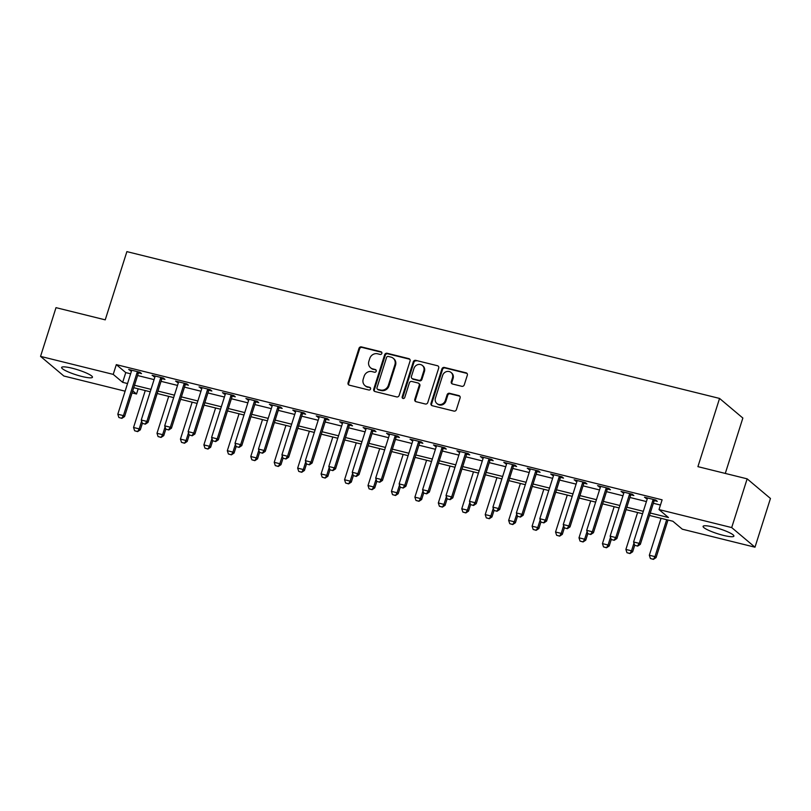 <?xml version="1.0" encoding="UTF-8"?>
<svg xmlns="http://www.w3.org/2000/svg" width="811" height="811" viewBox="0 0 811 811"><rect width="100%" height="100%" fill="white"/><g stroke="black" fill="none" stroke-linecap="round" stroke-linejoin="round"><path stroke-width="1.22" d="M381.859 353.403A1.419 1.308 -49.9 0 0 380.988 351.751L361.432 346.905A2.038 1.865 -49.9 0 0 358.979 348.355L348.061 382.802A2.038 1.865 -49.9 0 0 349.288 385.164L368.853 390.01A1.419 1.308 -49.9 0 0 370.191 387.587A1.419 1.308 -49.9 0 0 369.704 387.334L367.17 386.705A6.508 5.971 -49.9 0 1 364.92 385.56A6.508 5.971 -49.9 0 1 363.227 379.122L364.129 376.253A6.508 5.971 -49.9 0 1 371.965 371.59L374.5 372.219A1.419 1.308 -49.9 0 0 375.838 369.796A1.419 1.308 -49.9 0 0 375.351 369.542L372.817 368.914A6.508 5.971 -49.9 0 1 370.566 367.768A6.508 5.971 -49.9 0 1 368.863 361.331L369.775 358.462A6.508 5.971 -49.9 0 1 377.612 353.799L380.146 354.427A1.419 1.308 -49.9 0 0 381.859 353.403M381.748 352.319A1.419 1.308 -49.9 0 0 381.616 352.278L362.061 347.432A2.038 1.865 -49.9 0 0 359.608 348.892L348.689 383.329A2.038 1.865 -49.9 0 0 348.933 385.032M370.465 387.901A1.419 1.308 -49.9 0 0 370.333 387.861L367.17 386.705M376.111 370.11A1.419 1.308 -49.9 0 0 375.98 370.069L372.817 368.914M723.402 535.372A16.169 2.646 17.6 0 1 703.086 526.349A16.169 2.646 17.6 0 1 713.579 527.099A16.169 2.646 17.6 0 1 733.904 536.122A16.169 2.646 17.6 0 1 723.402 535.372M81.962 376.486A16.169 2.646 17.6 0 1 61.636 367.464A16.169 2.646 17.6 0 1 72.138 368.214A16.169 2.646 17.6 0 1 92.464 377.237A16.169 2.646 17.6 0 1 81.962 376.486M461.814 386.31A2.038 1.865 -49.9 0 0 464.257 384.86L467.329 375.199A2.038 1.865 -49.9 0 0 466.092 372.827L444.367 367.444A2.038 1.865 -49.9 0 0 441.924 368.904L430.996 403.341A2.038 1.865 -49.9 0 0 432.233 405.713L453.957 411.096A2.038 1.865 -49.9 0 0 456.4 409.636L460.101 397.968A2.038 1.865 -49.9 0 0 458.864 395.596L449.568 393.294A2.038 1.865 -49.9 0 0 447.125 394.744L445.29 400.533A5.444 4.998 -49.9 0 1 436.855 403.483A5.444 4.998 -49.9 0 1 435.436 398.1L442.634 375.422A5.444 4.998 -49.9 0 1 451.058 372.482A5.444 4.998 -49.9 0 1 452.477 377.865L451.281 381.646A2.038 1.865 -49.9 0 0 452.518 384.008L461.814 386.31M125.117 391.186L63.846 376.01L40.55 356.384L56.01 307.653L105.237 319.848L126.881 251.623L719.56 398.434L697.916 466.649L747.154 478.845L731.694 527.576L754.99 547.202L682.315 529.198L672.866 521.24L649.51 515.461M40.55 356.384L113.226 374.388L122.674 382.346L127.54 383.542M650.28 513.028L668.467 517.53L659.019 509.572L662.111 499.829L116.318 364.636L113.226 374.388M659.019 509.572L731.694 527.576M410.072 361.017A2.038 1.865 -49.9 0 0 408.835 358.644L387.111 353.261A2.038 1.865 -49.9 0 0 384.667 354.721L373.739 389.158A2.038 1.865 -49.9 0 0 374.976 391.531L396.701 396.914A2.038 1.865 -49.9 0 0 399.144 395.454L410.072 361.017M415.739 360.358L437.464 365.731A2.038 1.865 -49.9 0 1 438.7 368.103L427.772 402.54A2.038 1.865 -49.9 0 1 425.329 404L416.033 401.698A2.038 1.865 -49.9 0 1 414.796 399.326L419.226 385.357A2.038 1.865 -49.9 0 0 417.989 382.995L411.826 381.464A2.038 1.865 -49.9 0 0 409.373 382.924L404.76 397.461A1.419 1.308 -49.9 0 1 402.56 398.231A1.419 1.308 -49.9 0 1 402.185 396.822L413.296 361.807A2.038 1.865 -49.9 0 1 415.739 360.358L437.464 365.731M116.318 364.636L125.766 372.594L130.632 373.8M137.586 375.523L154.08 379.609M161.034 381.332L177.518 385.418M184.482 387.141L200.966 391.226M207.92 392.95L224.414 397.025M231.368 398.748L247.852 402.834M254.816 404.557L271.3 408.643M278.254 410.366L294.748 414.451M301.702 416.175L318.186 420.26M325.15 421.984L341.634 426.069M348.588 427.792L365.082 431.868M372.036 433.591L388.52 437.676M395.484 439.4L411.968 443.485M418.922 445.209L435.416 449.294M442.37 451.017L458.854 455.103M465.818 456.826L482.302 460.912M489.256 462.635L505.75 466.71M512.704 468.444L529.188 472.519M536.152 474.242L552.636 478.328M559.59 480.051L576.084 484.137M583.038 485.86L599.522 489.945M606.486 491.669L622.97 495.754M629.924 497.478L646.418 501.563M653.372 503.286L660.458 505.04M138.61 372.878L141.519 373.597L139.938 372.269L128.685 369.481L131.473 371.103M162.058 378.686L164.957 379.406L163.386 378.078L152.133 375.29L154.921 376.912M185.506 384.495L188.405 385.205L186.834 383.887L175.581 381.099L178.359 382.721M208.944 390.294L211.853 391.014L210.272 389.696L199.019 386.908L201.807 388.53M232.392 396.103L235.291 396.822L233.72 395.494L222.467 392.706L225.255 394.339M255.83 401.911L258.739 402.631L257.168 401.303L245.915 398.515L248.693 400.147M279.278 407.72L282.187 408.44L280.606 407.112L269.353 404.324L272.141 405.946M302.726 413.529L305.625 414.249L304.054 412.921L292.801 410.133L295.589 411.755M326.164 419.338L329.073 420.057L327.502 418.729L316.249 415.942L319.027 417.564M349.612 425.136L352.521 425.856L350.94 424.538L339.687 421.75L342.475 423.372M373.06 430.945L375.959 431.665L374.388 430.337L363.135 427.549L365.923 429.181M396.498 436.754L399.407 437.474L397.836 436.146L386.583 433.358L389.361 434.99M419.946 442.563L422.855 443.282L421.274 441.954L410.021 439.167L412.809 440.789M443.394 448.371L446.293 449.091L444.722 447.763L433.469 444.975L436.247 446.597M466.832 454.18L469.741 454.9L468.17 453.572L456.917 450.784L459.695 452.406M490.28 459.979L493.189 460.699L491.608 459.381L480.355 456.593L483.143 458.215M513.728 465.788L516.627 466.507L515.056 465.179L503.803 462.392L506.581 464.024M537.166 471.596L540.075 472.316L538.504 470.988L527.241 468.2L530.029 469.833M560.614 477.405L563.513 478.125L561.942 476.797L550.689 474.009L553.477 475.631M584.062 483.214L586.961 483.934L585.39 482.606L574.137 479.818L576.915 481.44M607.5 489.023L610.409 489.743L608.838 488.415L597.575 485.627L600.363 487.249M630.948 494.822L633.847 495.541L632.276 494.223L621.023 491.436L623.811 493.058M654.396 500.63L657.295 501.35L655.724 500.022L644.471 497.234L647.249 498.866M725.287 473.431L742.856 418.05L719.56 398.434M747.154 478.845L770.45 498.471L754.99 547.202M138.174 388.804L136.522 394.004L132.071 392.909M132.74 390.821L136.522 394.004M642.555 513.738L626.062 509.653M619.107 507.929L602.624 503.844M595.659 502.121L579.176 498.035M572.221 496.312L555.728 492.226M548.773 490.503L532.29 486.418M525.325 484.694L508.842 480.619M501.887 478.895L485.394 474.81M478.439 473.087L461.956 469.001M454.991 467.278L438.508 463.193M431.553 461.469L415.06 457.384M408.105 455.66L391.622 451.575M384.657 449.852L368.174 445.776M361.219 444.053L344.726 439.967M337.771 438.244L321.288 434.159M314.323 432.435L297.84 428.35M290.885 426.627L274.392 422.541M267.437 420.818L250.954 416.732M243.989 415.009L227.506 410.934M220.551 409.21L204.058 405.125M197.103 403.402L180.62 399.316M173.655 397.593L157.172 393.507M150.217 391.784L133.724 387.699M134.494 385.266L150.988 389.351M157.942 391.074L174.426 395.16M181.39 396.883L197.874 400.969M204.828 402.692L221.322 406.777M228.276 408.501L244.76 412.586M251.724 414.309L268.208 418.385M275.162 420.118L291.656 424.194M298.61 425.917L315.094 430.002M322.058 431.726L338.542 435.811M345.496 437.534L361.99 441.62M368.944 443.343L385.428 447.429M392.392 449.152L408.876 453.237M415.83 454.961L432.324 459.036M439.278 460.76L455.762 464.845M462.726 466.568L479.21 470.654M486.164 472.377L502.658 476.462M509.612 478.186L526.096 482.271M533.06 483.995L549.544 488.08M556.498 489.803L572.992 493.879M579.946 495.602L596.43 499.688M603.394 501.411L619.878 505.496M626.832 507.22L643.326 511.305M125.766 372.594L122.674 382.346M130.267 370.809L130.541 369.938M153.705 376.618L153.978 375.746M177.153 382.427L177.427 381.555M200.601 388.226L200.875 387.364M224.039 394.034L224.312 393.173M247.487 399.843L247.76 398.971M270.935 405.652L271.209 404.78M294.373 411.461L294.646 410.589M317.821 417.27L318.094 416.398M341.259 423.068L341.543 422.207M364.707 428.877L364.98 428.015M388.155 434.686L388.428 433.814M411.593 440.495L411.876 439.623M435.041 446.303L435.314 445.432M458.489 452.112L458.762 451.24M481.927 457.911L482.21 457.049M505.375 463.72L505.648 462.858M528.823 469.528L529.096 468.657M552.261 475.337L552.544 474.465M575.709 481.146L575.982 480.274M599.157 486.955L599.43 486.083M622.595 492.753L622.878 491.892M646.043 498.562L646.316 497.701M370.566 367.768L371.195 368.306A6.508 5.971 -49.9 0 0 373.445 369.441M364.92 385.56L365.548 386.097A6.508 5.971 -49.9 0 0 367.799 387.242M409.819 359.303A2.038 1.865 -49.9 0 0 409.464 359.172L387.739 353.799A2.038 1.865 -49.9 0 0 385.296 355.248L374.368 389.685A2.038 1.865 -49.9 0 0 374.621 391.399M388.287 356.445A1.419 1.308 -49.9 0 0 386.573 357.469L376.983 387.688A1.419 1.308 -49.9 0 0 377.845 389.351L380.521 390.01A6.508 5.971 -49.9 0 0 388.347 385.347L394.906 364.686A6.508 5.971 -49.9 0 0 393.213 358.249A6.508 5.971 -49.9 0 0 390.953 357.104L388.287 356.445M377.358 389.098L377.987 389.635A1.419 1.308 -49.9 0 0 378.473 389.878L377.845 389.351M393.213 358.249L393.842 358.776A6.508 5.971 -49.9 0 1 395.535 365.214L388.986 385.884A6.508 5.971 -49.9 0 1 381.15 390.547L378.473 389.878M418.699 383.35L419.328 383.877A2.038 1.865 -49.9 0 1 419.855 385.894L415.425 399.864A2.038 1.865 -49.9 0 0 415.668 401.567M416.367 360.885A2.038 1.865 -49.9 0 0 413.924 362.345L402.814 397.36A1.419 1.308 -49.9 0 0 402.915 398.444M423.818 370.87A5.444 4.998 -49.9 0 0 422.399 365.487A5.444 4.998 -49.9 0 0 413.975 368.427L411.441 376.416A2.038 1.865 -49.9 0 0 412.677 378.788L418.841 380.318A2.038 1.865 -49.9 0 0 421.284 378.859L423.818 370.87L424.447 371.397A5.444 4.998 -49.9 0 0 423.038 366.014L422.399 365.487M411.968 378.433L412.596 378.96A2.038 1.865 -49.9 0 0 413.306 379.315L412.677 378.788M424.447 371.397L421.913 379.386A2.038 1.865 -49.9 0 1 419.469 380.846L413.306 379.315M451.058 372.482L451.686 373.009A5.444 4.998 -49.9 0 1 453.106 378.392L451.909 382.174A2.038 1.865 -49.9 0 0 452.163 383.877M436.855 403.483L437.484 404.01A5.444 4.998 -49.9 0 0 445.918 401.07L445.29 400.533M459.857 396.255A2.038 1.865 -49.9 0 0 459.502 396.123L450.196 393.822A2.038 1.865 -49.9 0 0 447.753 395.281L445.918 401.07M467.075 373.486A2.038 1.865 -49.9 0 0 466.72 373.354L444.996 367.971A2.038 1.865 -49.9 0 0 442.553 369.431L431.624 403.868A2.038 1.865 -49.9 0 0 431.868 405.581M145.26 390.557L133.551 427.478L139.178 428.877L141.621 421.162M137.434 431.462L134.626 430.763L137.627 431.614L139.178 428.877L140.313 429.83L142.371 423.342M133.551 427.478L134.626 430.763M137.627 431.614L140.313 429.83M118.882 417.503L121.883 418.354L118.882 417.503L117.808 414.218L131.412 371.337A2.068 1.906 -49.9 0 0 131.514 370.728L131.514 370.181M137.627 371.702L137.312 372.168A2.068 1.906 -49.9 0 0 137.039 372.736L123.434 415.617L124.57 416.57L121.883 418.354M139.157 372.077L138.448 373.121A2.068 1.906 -49.9 0 0 138.174 373.689L124.57 416.57M117.808 414.218L123.434 415.617L121.701 418.202M168.708 396.366L156.999 433.287L162.626 434.686L165.069 426.961M160.882 437.261L158.074 436.571L161.075 437.423L162.626 434.686L163.751 435.639L165.809 429.151M156.999 433.287L158.074 436.571M161.075 437.423L163.751 435.639M192.156 402.175L180.437 439.096L186.064 440.485L188.517 432.77M184.33 443.07L181.512 442.37L184.513 443.232L186.064 440.485L187.199 441.448L189.257 434.96M180.437 439.096L181.512 442.37M184.513 443.232L187.199 441.448M215.594 407.984L203.885 444.904L209.512 446.293L211.955 438.579M207.768 448.878L204.96 448.179L207.961 449.041L209.512 446.293L210.647 447.246L212.705 440.758M203.885 444.904L204.96 448.179M207.961 449.041L210.647 447.246M142.331 423.312L145.331 424.163L142.331 423.312L141.256 420.027L154.86 377.145A2.068 1.906 -49.9 0 0 154.952 376.537L154.962 375.99M161.075 377.5L160.76 377.967A2.068 1.906 -49.9 0 0 160.487 378.544L146.882 421.426L148.018 422.379L145.331 424.163M162.595 377.885L161.896 378.93A2.068 1.906 -49.9 0 0 161.622 379.497L148.018 422.379M141.256 420.027L146.882 421.426L145.139 424.001M165.779 429.12L168.779 429.972L165.779 429.12L164.694 425.836L178.298 382.954A2.068 1.906 -49.9 0 0 178.4 382.346L178.41 381.799M184.523 383.309L184.209 383.775A2.068 1.906 -49.9 0 0 183.925 384.343L170.33 427.225L171.456 428.188L168.779 429.972M186.043 383.684L185.334 384.728A2.068 1.906 -49.9 0 0 185.06 385.306L171.456 428.188M164.694 425.836L170.33 427.225L168.587 429.81M189.216 434.919L192.217 435.781L189.216 434.919L188.142 431.645L201.746 388.763A2.068 1.906 -49.9 0 0 201.848 388.145L201.848 387.607M207.961 389.118L207.646 389.584A2.068 1.906 -49.9 0 0 207.373 390.152L193.768 433.033L194.904 433.986L192.217 435.781M209.491 389.493L208.782 390.537A2.068 1.906 -49.9 0 0 208.508 391.105L194.904 433.986M188.142 431.645L193.768 433.033L192.035 435.619M239.042 413.782L227.323 450.713L232.96 452.102L235.403 444.387M231.216 454.687L228.408 453.988L231.409 454.849L232.96 452.102L234.085 453.055L236.143 446.567M227.323 450.713L228.408 453.988M231.409 454.849L234.085 453.055M212.664 440.728L215.665 441.589L212.664 440.728L211.59 437.453L225.194 394.572A2.068 1.906 -49.9 0 0 225.286 393.953L225.296 393.416M231.409 394.927L231.094 395.393A2.068 1.906 -49.9 0 0 230.821 395.961L217.216 438.842L218.352 439.795L215.665 441.589M232.929 395.302L232.23 396.346A2.068 1.906 -49.9 0 0 231.956 396.914L218.352 439.795M211.59 437.453L217.216 438.842L215.473 441.427M262.49 419.591L250.771 456.512L256.398 457.911L258.851 450.196M254.664 460.496L251.846 459.796L254.847 460.648L256.398 457.911L257.533 458.864L259.591 452.376M250.771 456.512L251.846 459.796M254.847 460.648L257.533 458.864M236.113 446.537L239.113 447.398L236.113 446.537L235.028 443.262L248.632 400.37A2.068 1.906 -49.9 0 0 248.734 399.762L248.744 399.215M254.857 400.735L254.542 401.202A2.068 1.906 -49.9 0 0 254.259 401.769L240.664 444.651L241.79 445.604L239.113 447.398M256.377 401.11L255.668 402.155A2.068 1.906 -49.9 0 0 255.394 402.722L241.79 445.604M235.028 443.262L240.664 444.651L238.921 447.236M285.928 425.4L274.219 462.321L279.846 463.72L282.289 456.005M278.102 466.305L275.294 465.605L278.295 466.457L279.846 463.72L280.981 464.673L283.039 458.185M274.219 462.321L275.294 465.605M278.295 466.457L280.981 464.673M259.55 452.345L262.551 453.197L259.55 452.345L258.476 449.061L272.08 406.179A2.068 1.906 -49.9 0 0 272.182 405.571L272.182 405.024M278.295 406.544L277.98 407.01A2.068 1.906 -49.9 0 0 277.707 407.578L264.102 450.46L265.238 451.413L262.551 453.197M279.815 406.919L279.116 407.963A2.068 1.906 -49.9 0 0 278.842 408.531L265.238 451.413M258.476 449.061L264.102 450.46L262.369 453.045M309.376 431.209L297.657 468.129L303.294 469.528L305.737 461.804M301.55 472.103L298.742 471.414L301.743 472.266L303.294 469.528L304.419 470.481L306.477 463.993M297.657 468.129L298.742 471.414M301.743 472.266L304.419 470.481M282.998 458.154L285.999 459.006L282.998 458.154L281.924 454.87L295.528 411.988A2.068 1.906 -49.9 0 0 295.62 411.38L295.63 410.832M301.743 412.343L301.428 412.809A2.068 1.906 -49.9 0 0 301.155 413.387L287.55 456.269L288.686 457.222L285.999 459.006M303.263 412.728L302.564 413.772A2.068 1.906 -49.9 0 0 302.28 414.34L288.686 457.222M281.924 454.87L287.55 456.269L285.807 458.854M332.824 437.017L321.105 473.938L326.732 475.327L329.185 467.612M324.998 477.912L322.18 477.213L325.181 478.074L326.732 475.327L327.867 476.29L329.925 469.802M321.105 473.938L322.18 477.213M325.181 478.074L327.867 476.29M306.446 463.963L309.447 464.815L306.446 463.963L305.362 460.678L318.966 417.797A2.068 1.906 -49.9 0 0 319.068 417.189L319.078 416.641M325.191 418.152L324.876 418.618A2.068 1.906 -49.9 0 0 324.593 419.186L310.988 462.077L312.123 463.03L309.447 464.815M326.711 418.527L326.002 419.571A2.068 1.906 -49.9 0 0 325.728 420.149L312.123 463.03M305.362 460.678L310.988 462.077L309.255 464.652M356.262 442.826L344.553 479.747L350.18 481.136L352.623 473.421M348.436 483.721L345.628 483.021L348.629 483.883L350.18 481.136L351.315 482.089L353.373 475.601M344.553 479.747L345.628 483.021M348.629 483.883L351.315 482.089M329.884 469.762L332.885 470.623L329.884 469.762L328.81 466.487L342.414 423.606A2.068 1.906 -49.9 0 0 342.516 422.987L342.516 422.45M348.629 423.96L348.314 424.427A2.068 1.906 -49.9 0 0 348.041 424.994L334.436 467.876L335.572 468.839L332.885 470.623M350.149 424.335L349.45 425.38A2.068 1.906 -49.9 0 0 349.176 425.947L335.572 468.839M328.81 466.487L334.436 467.876L332.703 470.461M379.71 448.625L367.991 485.556L373.618 486.945L376.071 479.23M371.884 489.53L369.076 488.83L372.077 489.692L373.618 486.945L374.753 487.898L376.811 481.41M367.991 485.556L369.076 488.83M372.077 489.692L374.753 487.898M353.332 475.57L356.333 476.432L353.332 475.57L352.258 472.296L365.862 429.414A2.068 1.906 -49.9 0 0 365.954 428.796L365.964 428.259M372.077 429.769L371.762 430.235A2.068 1.906 -49.9 0 0 371.489 430.803L357.884 473.685L359.02 474.638L356.333 476.432M373.597 430.144L372.898 431.188A2.068 1.906 -49.9 0 0 372.614 431.756L359.02 474.638M352.258 472.296L357.884 473.685L356.141 476.27M403.148 454.434L391.439 491.354L397.066 492.753L399.519 485.039M395.332 495.339L392.514 494.639L395.515 495.491L397.066 492.753L398.201 493.706L400.259 487.218M391.439 491.354L392.514 494.639M395.515 495.491L398.201 493.706M376.77 481.379L379.781 482.241L376.77 481.379L375.696 478.105L389.3 435.213A2.068 1.906 -49.9 0 0 389.402 434.605L389.412 434.057M395.525 435.578L395.21 436.044A2.068 1.906 -49.9 0 0 394.927 436.612L381.322 479.494L382.457 480.447L379.781 482.241M397.045 435.953L396.336 436.997A2.068 1.906 -49.9 0 0 396.062 437.565L382.457 480.447M375.696 478.105L381.322 479.494L379.589 482.079M426.596 460.242L414.887 497.163L420.514 498.562L422.957 490.848M418.77 501.147L415.962 500.448L418.963 501.299L420.514 498.562L421.649 499.515L423.707 493.027M414.887 497.163L415.962 500.448M418.963 501.299L421.649 499.515M400.218 487.188L403.219 488.04L400.218 487.188L399.144 483.903L412.748 441.022A2.068 1.906 -49.9 0 0 412.85 440.414L412.85 439.866M418.963 441.387L418.648 441.853A2.068 1.906 -49.9 0 0 418.375 442.421L404.77 485.302L405.905 486.255L403.219 488.04M420.483 441.762L419.784 442.806A2.068 1.906 -49.9 0 0 419.51 443.374L405.905 486.255M399.144 483.903L404.77 485.302L403.037 487.887M450.044 466.051L438.325 502.972L443.952 504.371L446.405 496.646M442.218 506.946L439.4 506.257L442.411 507.108L443.952 504.371L445.087 505.324L447.145 498.836M438.325 502.972L439.4 506.257M442.411 507.108L445.087 505.324M423.666 492.997L426.667 493.848L423.666 492.997L422.592 489.712L436.196 446.831A2.068 1.906 -49.9 0 0 436.288 446.222L436.298 445.675M442.411 447.185L442.096 447.662A2.068 1.906 -49.9 0 0 441.823 448.23L428.218 491.111L429.354 492.064L426.667 493.848M443.931 447.571L443.232 448.615A2.068 1.906 -49.9 0 0 442.948 449.182L429.354 492.064M422.592 489.712L428.218 491.111L426.474 493.696M473.482 471.86L461.773 508.781L467.4 510.17L469.853 502.455M465.666 512.755L462.848 512.055L465.849 512.917L467.4 510.17L468.535 511.133L470.593 504.645M461.773 508.781L462.848 512.055M465.849 512.917L468.535 511.133M447.104 498.806L450.115 499.657L447.104 498.806L446.03 495.521L459.634 452.639A2.068 1.906 -49.9 0 0 459.736 452.031L459.746 451.484M465.859 452.994L465.534 453.461A2.068 1.906 -49.9 0 0 465.261 454.028L451.656 496.92L452.791 497.873L450.115 499.657M467.379 453.369L466.67 454.424A2.068 1.906 -49.9 0 0 466.396 454.991L452.791 497.873M446.03 495.521L451.656 496.92L449.923 499.495M496.93 477.669L485.221 514.59L490.848 515.978L493.291 508.264M489.104 518.564L486.296 517.864L489.297 518.726L490.848 515.978L491.983 516.931L494.041 510.454M485.221 514.59L486.296 517.864M489.297 518.726L491.983 516.931M470.552 504.604L473.553 505.466L470.552 504.604L469.478 501.33L483.082 458.448A2.068 1.906 -49.9 0 0 483.184 457.83L483.184 457.292M489.297 458.803L488.982 459.269A2.068 1.906 -49.9 0 0 488.709 459.837L475.104 502.719L476.239 503.682L473.553 505.466M490.817 459.178L490.118 460.222A2.068 1.906 -49.9 0 0 489.844 460.79L476.239 503.682M469.478 501.33L475.104 502.719L473.371 505.304M520.378 483.468L508.659 520.398L514.286 521.787L516.739 514.073M512.552 524.372L509.734 523.673L512.745 524.535L514.286 521.787L515.421 522.74L517.479 516.252M508.659 520.398L509.734 523.673M512.745 524.535L515.421 522.74M494 510.413L497.001 511.275L494 510.413L492.926 507.139L506.53 464.257A2.068 1.906 -49.9 0 0 506.622 463.639L506.632 463.101M512.745 464.612L512.43 465.078A2.068 1.906 -49.9 0 0 512.157 465.646L498.552 508.527L499.688 509.48L497.001 511.275M514.265 464.987L513.566 466.031A2.068 1.906 -49.9 0 0 513.282 466.599L499.688 509.48M492.926 507.139L498.552 508.527L496.808 511.112M543.816 489.276L532.107 526.197L537.734 527.596L540.187 519.881M536 530.181L533.182 529.482L536.183 530.333L537.734 527.596L538.869 528.549L540.927 522.061M532.107 526.197L533.182 529.482M536.183 530.333L538.869 528.549M517.438 516.222L520.449 517.083L517.438 516.222L516.364 512.947L529.968 470.056A2.068 1.906 -49.9 0 0 530.07 469.447L530.08 468.9M536.193 470.421L535.868 470.887A2.068 1.906 -49.9 0 0 535.595 471.455L521.99 514.336L523.125 515.289L520.449 517.083M537.713 470.796L537.004 471.84A2.068 1.906 -49.9 0 0 536.73 472.407L523.125 515.289M516.364 512.947L521.99 514.336L520.256 516.921M567.264 495.085L555.555 532.006L561.182 533.405L563.625 525.69M559.438 535.99L556.63 535.29L559.631 536.142L561.182 533.405L562.317 534.358L564.375 527.87L567.335 528.691L564.334 527.839L563.26 524.555L576.864 481.673A2.068 1.906 -49.9 0 0 576.956 481.065L576.966 480.517M555.555 532.006L556.63 535.29M559.631 536.142L562.317 534.358M540.886 522.031L543.887 522.882L540.886 522.031L539.812 518.746L553.416 475.864A2.068 1.906 -49.9 0 0 553.518 475.256L553.518 474.709M559.631 476.229L559.316 476.696A2.068 1.906 -49.9 0 0 559.043 477.263L545.438 520.145L546.573 521.098L543.887 522.882M561.151 476.604L560.452 477.649A2.068 1.906 -49.9 0 0 560.178 478.216L546.573 521.098M539.812 518.746L545.438 520.145L543.705 522.73M590.712 500.894L578.993 537.815L584.619 539.214L587.073 531.489M582.886 541.789L580.068 541.099L583.079 541.951L584.619 539.214L585.755 540.167L587.813 533.679M578.993 537.815L580.068 541.099M583.079 541.951L585.755 540.167M583.079 482.028L582.764 482.504A2.068 1.906 -49.9 0 0 582.491 483.072L568.886 525.954L570.021 526.907L567.335 528.691M584.599 482.413L583.9 483.457A2.068 1.906 -49.9 0 0 583.616 484.025L570.021 526.907M563.26 524.555L568.886 525.954L567.142 528.539M614.15 506.703L602.441 543.623L608.068 545.012L610.521 537.298M606.334 547.597L603.516 546.908L606.516 547.76L608.068 545.012L609.203 545.975L611.261 539.487L614.221 540.308L611.22 539.447L610.146 536.172L623.75 493.291A2.068 1.906 -49.9 0 0 623.852 492.672L623.852 492.135M602.441 543.623L603.516 546.908M606.516 547.76L609.203 545.975M587.772 533.648L590.783 534.5L587.772 533.648L586.698 530.364L600.302 487.482A2.068 1.906 -49.9 0 0 600.404 486.874L600.414 486.326M606.527 487.837L606.202 488.303A2.068 1.906 -49.9 0 0 605.929 488.871L592.324 531.763L593.459 532.715L590.783 534.5M608.047 488.212L607.338 489.266A2.068 1.906 -49.9 0 0 607.064 489.834L593.459 532.715M586.698 530.364L592.324 531.763L590.59 534.337M637.598 512.511L625.889 549.432L631.516 550.821L633.959 543.106M629.772 553.406L626.964 552.707L629.965 553.568L631.516 550.821L632.651 551.774L634.709 545.296M625.889 549.432L626.964 552.707M629.965 553.568L632.651 551.774M629.965 493.646L629.65 494.112A2.068 1.906 -49.9 0 0 629.377 494.68L615.772 537.561L616.907 538.524L614.221 540.308M631.485 494.021L630.786 495.065A2.068 1.906 -49.9 0 0 630.512 495.633L616.907 538.524M610.146 536.172L615.772 537.561L614.039 540.146M661.046 518.31L649.327 555.241L654.953 556.63L666.672 519.709M653.22 559.215L650.402 558.515L653.413 559.377L654.953 556.63L656.089 557.583L668 520.033M649.327 555.241L650.402 558.515M653.413 559.377L656.089 557.583M634.668 545.256L637.669 546.117L634.668 545.256L633.594 541.981L647.198 499.1A2.068 1.906 -49.9 0 0 647.29 498.481L647.3 497.944M653.413 499.454L653.098 499.921A2.068 1.906 -49.9 0 0 652.825 500.488L639.22 543.37L640.355 544.323L637.669 546.117M654.933 499.829L654.234 500.874A2.068 1.906 -49.9 0 0 653.95 501.441L640.355 544.323M633.594 541.981L639.22 543.37L637.476 545.955M381.616 352.278L380.988 351.751M370.333 387.861L369.704 387.334M375.98 370.069L375.351 369.542M348.689 383.329L348.061 382.802M359.608 348.892L358.979 348.355M362.061 347.432L361.432 346.905M374.368 389.685L373.739 389.158M385.296 355.248L384.667 354.721M387.739 353.799L387.111 353.261M409.464 359.172L408.835 358.644M381.15 390.547L380.521 390.01M388.986 385.884L388.347 385.347M395.535 365.214L394.906 364.686M415.425 399.864L414.796 399.326M419.855 385.894L419.226 385.357M402.814 397.36L402.185 396.822M413.924 362.345L413.296 361.807M419.469 380.846L418.841 380.318M421.913 379.386L421.284 378.859M451.909 382.174L451.281 381.646M453.106 378.392L452.477 377.865M447.753 395.281L447.125 394.744M450.196 393.822L449.568 393.294M459.502 396.123L458.864 395.596M431.624 403.868L430.996 403.341M442.553 369.431L441.924 368.904M444.996 367.971L444.367 367.444M466.72 373.354L466.092 372.827M137.039 372.736L138.174 373.689M137.312 372.168L138.448 373.121M160.487 378.544L161.622 379.497M160.76 377.967L161.896 378.93M183.925 384.343L185.06 385.306M184.209 383.775L185.334 384.728M207.373 390.152L208.508 391.105M207.646 389.584L208.782 390.537M230.821 395.961L231.956 396.914M231.094 395.393L232.23 396.346M254.259 401.769L255.394 402.722M254.542 401.202L255.668 402.155M277.707 407.578L278.842 408.531M277.98 407.01L279.116 407.963M301.155 413.387L302.28 414.34M301.428 412.809L302.564 413.772M324.593 419.186L325.728 420.149M324.876 418.618L326.002 419.571M348.041 424.994L349.176 425.947M348.314 424.427L349.45 425.38M371.489 430.803L372.614 431.756M371.762 430.235L372.898 431.188M394.927 436.612L396.062 437.565M395.21 436.044L396.336 436.997M418.375 442.421L419.51 443.374M418.648 441.853L419.784 442.806M441.823 448.23L442.948 449.182M442.096 447.662L443.232 448.615M465.261 454.028L466.396 454.991M465.534 453.461L466.67 454.424M488.709 459.837L489.844 460.79M488.982 459.269L490.118 460.222M512.157 465.646L513.282 466.599M512.43 465.078L513.566 466.031M535.595 471.455L536.73 472.407M535.868 470.887L537.004 471.84M559.043 477.263L560.178 478.216M559.316 476.696L560.452 477.649M582.491 483.072L583.616 484.025M582.764 482.504L583.9 483.457M605.929 488.871L607.064 489.834M606.202 488.303L607.338 489.266M629.377 494.68L630.512 495.633M629.65 494.112L630.786 495.065M652.825 500.488L653.95 501.441M653.098 499.921L654.234 500.874"/></g></svg>
